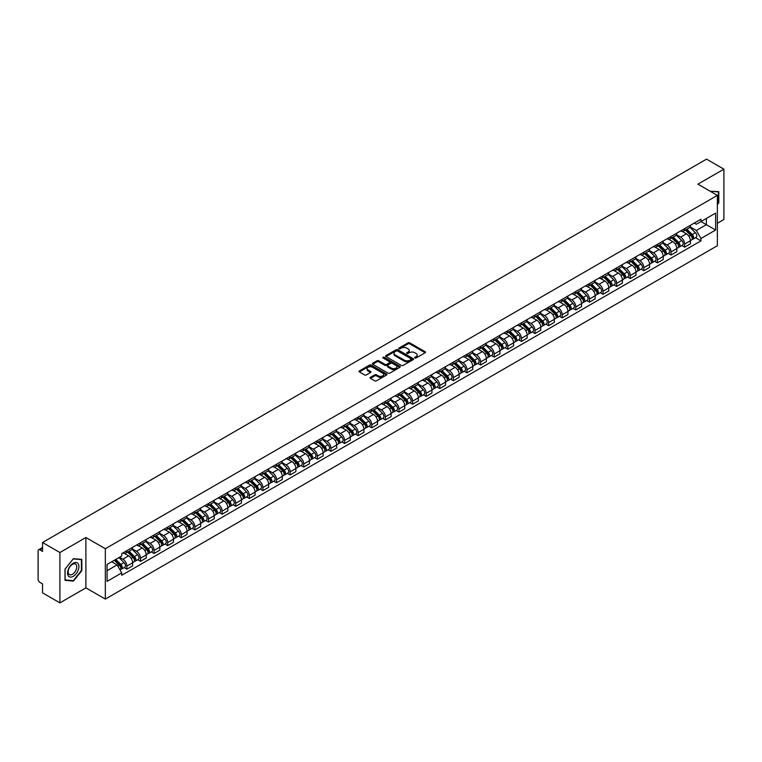 <?xml version="1.0" encoding="UTF-8"?>
<svg xmlns="http://www.w3.org/2000/svg" width="762" height="762" viewBox="0 0 762 762"><rect width="100%" height="100%" fill="white"/><g stroke="black" fill="none" stroke-linecap="round" stroke-linejoin="round"><path stroke-width="1.14" d="M414.861 357.978A0.848 0.486 0 0 0 416.062 357.978L425.158 352.73A1.21 0.695 0 0 0 425.51 352.235A1.21 0.695 0 0 0 425.158 351.739L409.746 342.843A1.21 0.695 0 0 0 408.032 342.843L398.936 348.091A0.848 0.486 0 0 0 400.136 348.786L401.317 348.11A3.877 2.238 0 0 1 406.794 348.11L408.08 348.853A3.877 2.238 0 0 1 409.213 350.434A3.877 2.238 0 0 1 408.08 352.015L406.898 352.692A0.848 0.486 0 0 0 408.099 353.387L409.28 352.701A3.877 2.238 0 0 1 414.757 352.701L416.042 353.444A3.877 2.238 0 0 1 417.176 355.025A3.877 2.238 0 0 1 416.042 356.606L414.861 357.292A0.848 0.486 0 0 0 414.861 357.978L414.861 357.292M370.456 377.342A1.21 0.695 0 0 0 370.103 377.838A1.21 0.695 0 0 0 370.456 378.333L374.78 380.829A1.21 0.695 0 0 0 376.495 380.829L386.591 374.99A1.21 0.695 0 0 0 386.944 374.494A1.21 0.695 0 0 0 386.591 374.009L371.18 365.112A1.21 0.695 0 0 0 369.475 365.112L359.369 370.942A1.21 0.695 0 0 0 359.016 371.437A1.21 0.695 0 0 0 359.369 371.932L364.588 374.942A1.21 0.695 0 0 0 366.303 374.942L370.627 372.447A1.21 0.695 0 0 0 370.98 371.951A1.21 0.695 0 0 0 370.627 371.456L368.036 369.961A3.239 1.867 0 0 1 367.094 368.646A3.239 1.867 0 0 1 369.084 366.913A3.239 1.867 0 0 1 372.618 367.322L382.762 373.18A3.239 1.867 0 0 1 383.705 374.494A3.239 1.867 0 0 1 381.714 376.228A3.239 1.867 0 0 1 378.181 375.818L376.495 374.847A1.21 0.695 0 0 0 374.78 374.847L370.456 377.342L370.456 378.333L374.78 375.847L374.78 374.847M105.337 548.735L85.887 537.505L59.903 552.517L42.548 542.496L706.545 159.134L723.9 169.154L697.916 184.156L717.356 195.386L105.337 548.735L105.337 599.084L717.356 245.735L717.356 195.386M401.403 365.455A1.21 0.695 0 0 0 403.117 365.455L413.214 359.626A1.21 0.695 0 0 0 413.566 359.131A1.21 0.695 0 0 0 413.214 358.635L397.802 349.739A1.21 0.695 0 0 0 396.097 349.739L385.991 355.568A1.21 0.695 0 0 0 385.639 356.064A1.21 0.695 0 0 0 385.991 356.559L401.403 365.455M383.381 358.159A0.848 0.486 0 0 1 384.238 358.283L399.888 367.313L389.801 373.142A1.21 0.695 0 0 1 388.087 373.142L372.685 364.246L372.685 363.255A1.21 0.695 0 0 0 372.323 363.75A1.21 0.695 0 0 0 372.685 364.246M372.685 363.255L377.009 360.759A1.21 0.695 0 0 1 378.714 360.759L384.962 364.369A1.21 0.695 0 0 0 386.677 364.369L389.544 362.712A1.21 0.695 0 0 0 389.896 362.217A1.21 0.695 0 0 0 389.544 361.721L383.038 357.969A0.848 0.486 0 0 1 384.238 357.273L399.907 366.322A1.21 0.695 0 0 1 400.26 366.817A1.21 0.695 0 0 1 399.907 367.313L399.907 366.322M59.903 552.517L59.903 602.866L42.548 592.846L42.548 583.93L39.843 582.368A2.467 1.429 -120 0 1 38.1 579.349L38.1 550.85A2.467 1.429 -120 0 1 38.614 549.726L42.548 547.449M717.356 223.285L723.9 219.504L723.9 169.154M59.903 602.866L85.887 587.854L105.337 599.084M42.548 542.496L42.548 551.402L39.843 549.84A2.467 1.429 -120 0 0 38.614 549.726M684.657 228.619A5.677 3.277 60 0 1 683.485 231.162L689.239 227.848A5.677 3.277 -120 0 0 690.41 225.295M676.485 234.725L680.647 237.125A5.677 3.277 60 0 1 684.657 244.078L690.41 240.754A5.677 3.277 -120 0 0 686.4 233.801L682.285 231.429M690.41 240.754L690.41 243.821L684.657 247.145L681.895 245.555M683.485 231.162A5.677 3.277 60 0 1 680.685 230.915M684.657 244.078L684.657 247.145M671.055 236.477A5.677 3.277 60 0 1 669.874 239.02L675.637 235.696A5.677 3.277 -120 0 0 676.808 233.153M668.293 253.413L671.055 255.003L676.808 251.679L676.808 248.612A5.677 3.277 -120 0 0 672.798 241.659L668.674 239.278M669.874 239.02A5.677 3.277 60 0 1 667.083 238.763M662.883 242.583L667.045 244.983A5.677 3.277 60 0 1 671.055 251.927L671.055 255.003M657.444 244.326A5.677 3.277 60 0 1 656.273 246.878L662.026 243.554A5.677 3.277 -120 0 0 663.207 241.002M654.691 261.261L657.444 262.861L663.207 259.537L663.207 256.461A5.677 3.277 -120 0 0 659.197 249.517L655.072 247.136M656.273 246.878A5.677 3.277 60 0 1 653.482 246.621M649.281 250.441L653.434 252.841A5.677 3.277 60 0 1 657.444 259.785L657.444 262.861M643.842 252.184A5.677 3.277 60 0 1 642.671 254.727L648.424 251.403A5.677 3.277 -120 0 0 649.595 248.86M641.08 269.119L643.842 270.71L649.595 267.386L649.595 264.319A5.677 3.277 -120 0 0 645.585 257.365L641.471 254.994M642.671 254.727A5.677 3.277 60 0 1 639.88 254.47M635.679 258.289L639.832 260.69A5.677 3.277 60 0 1 643.842 267.643L643.842 270.71M630.241 260.033A5.677 3.277 60 0 1 629.06 262.585L634.822 259.261A5.677 3.277 -120 0 0 635.994 256.718M627.478 276.968L630.241 278.568L635.994 275.244L635.994 272.167A5.677 3.277 -120 0 0 631.984 265.224L627.859 262.842M629.06 262.585A5.677 3.277 60 0 1 626.269 262.328M622.068 266.148L626.231 268.548A5.677 3.277 60 0 1 630.241 275.492L630.241 278.568M616.639 267.891A5.677 3.277 60 0 1 615.458 270.434L621.211 267.119A5.677 3.277 -120 0 0 622.392 264.566M613.877 284.826L616.639 286.417L622.392 283.093L622.392 280.025A5.677 3.277 -120 0 0 618.382 273.082L614.258 270.7M615.458 270.434A5.677 3.277 60 0 1 612.667 270.186M608.467 273.996L612.619 276.396A5.677 3.277 60 0 1 616.639 283.35L616.639 286.417M603.028 275.749A5.677 3.277 60 0 1 601.856 278.292L607.609 274.968A5.677 3.277 -120 0 0 608.79 272.425M600.275 292.684L603.028 294.275L608.79 290.951L608.79 287.884A5.677 3.277 -120 0 0 604.771 280.93L600.656 278.549M601.856 278.292A5.677 3.277 60 0 1 599.065 278.035M594.865 281.854L599.018 284.255A5.677 3.277 60 0 1 603.028 291.198L603.028 294.275M589.426 283.597A5.677 3.277 60 0 1 588.254 286.15L594.008 282.826A5.677 3.277 -120 0 0 595.179 280.273M586.664 300.533L589.426 302.133L595.179 298.809L595.179 295.732A5.677 3.277 -120 0 0 591.169 288.788L587.054 286.407M588.254 286.15A5.677 3.277 60 0 1 585.454 285.893M581.254 289.712L585.416 292.113A5.677 3.277 60 0 1 589.426 299.056L589.426 302.133M575.824 291.455A5.677 3.277 60 0 1 574.643 293.999L580.406 290.674A5.677 3.277 -120 0 0 581.577 288.131M573.062 308.391L575.824 309.982L581.577 306.657L581.577 303.59A5.677 3.277 -120 0 0 577.567 296.637L573.443 294.265M574.643 293.999A5.677 3.277 60 0 1 571.852 293.741M567.652 297.561L571.814 299.961A5.677 3.277 60 0 1 575.824 306.915L575.824 309.982M562.213 299.314A5.677 3.277 60 0 1 561.042 301.857L566.795 298.533A5.677 3.277 -120 0 0 567.976 295.989M559.46 316.249L562.213 317.84L567.976 314.515L567.976 311.439A5.677 3.277 -120 0 0 563.966 304.495L559.841 302.114M561.042 301.857A5.677 3.277 60 0 1 558.251 301.6M554.05 305.419L558.203 307.819A5.677 3.277 60 0 1 562.213 314.763L562.213 317.84M548.611 307.162A5.677 3.277 60 0 1 547.44 309.705L553.193 306.391A5.677 3.277 -120 0 0 554.365 303.838M545.849 324.098L548.611 325.688L554.365 322.374L554.365 319.297A5.677 3.277 -120 0 0 550.354 312.353L546.24 309.972M547.44 309.705A5.677 3.277 60 0 1 544.649 309.458M540.448 313.268L544.601 315.668A5.677 3.277 60 0 1 548.611 322.621L548.611 325.688M535.01 315.02A5.677 3.277 60 0 1 533.838 317.563L539.591 314.239A5.677 3.277 -120 0 0 540.763 311.696M532.247 331.956L535.01 333.546L540.763 330.222L540.763 327.155A5.677 3.277 -120 0 0 536.753 320.202L532.628 317.821M533.838 317.563A5.677 3.277 60 0 1 531.038 317.306M526.837 321.126L531 323.526A5.677 3.277 60 0 1 535.01 330.479L535.01 333.546M521.408 322.869A5.677 3.277 60 0 1 520.227 325.422L525.99 322.097A5.677 3.277 -120 0 0 527.161 319.545M518.646 339.804L521.408 341.405L527.161 338.08L527.161 335.004A5.677 3.277 -120 0 0 523.151 328.06L519.027 325.679M520.227 325.422A5.677 3.277 60 0 1 517.436 325.164M513.236 328.984L517.388 331.384A5.677 3.277 60 0 1 521.408 338.328L521.408 341.405M507.797 330.727A5.677 3.277 60 0 1 506.625 333.27L512.378 329.946A5.677 3.277 -120 0 0 513.559 327.403M505.044 347.663L507.797 349.253L513.559 345.929L513.559 342.862A5.677 3.277 -120 0 0 509.54 335.909L505.425 333.537M506.625 333.27A5.677 3.277 60 0 1 503.834 333.013M499.634 336.833L503.787 339.233A5.677 3.277 60 0 1 507.797 346.186L507.797 349.253M494.195 338.585A5.677 3.277 60 0 1 493.024 341.128L498.777 337.804A5.677 3.277 -120 0 0 499.948 335.261M491.433 355.521L494.195 357.111L499.948 353.787L499.948 350.72A5.677 3.277 -120 0 0 495.938 343.767L491.823 341.386M493.024 341.128A5.677 3.277 60 0 1 490.223 340.871M486.023 344.691L490.185 347.091A5.677 3.277 60 0 1 494.195 354.035L494.195 357.111M480.593 346.434A5.677 3.277 60 0 1 479.412 348.986L485.175 345.662A5.677 3.277 -120 0 0 486.347 343.11M477.831 363.369L480.593 364.96L486.347 361.645L486.347 358.569A5.677 3.277 -120 0 0 482.336 351.625L478.212 349.244M479.412 348.986A5.677 3.277 60 0 1 476.621 348.729M472.421 352.549L476.583 354.949A5.677 3.277 60 0 1 480.593 361.893L480.593 364.96M466.982 354.292A5.677 3.277 60 0 1 465.811 356.835L471.564 353.511A5.677 3.277 -120 0 0 472.745 350.968M464.229 371.227L466.982 372.818L472.745 369.494L472.745 366.427A5.677 3.277 -120 0 0 468.735 359.474L464.61 357.102M465.811 356.835A5.677 3.277 60 0 1 463.02 356.578M458.819 360.397L462.972 362.798A5.677 3.277 60 0 1 466.982 369.751L466.982 372.818M453.38 362.14A5.677 3.277 60 0 1 452.209 364.693L457.962 361.369A5.677 3.277 -120 0 0 459.134 358.826M450.618 379.076L453.38 380.676L459.134 377.352L459.134 374.275A5.677 3.277 -120 0 0 455.124 367.332L451.009 364.95M452.209 364.693A5.677 3.277 60 0 1 449.418 364.436M445.218 368.256L449.37 370.656A5.677 3.277 60 0 1 453.38 377.6L453.38 380.676M439.779 369.999A5.677 3.277 60 0 1 438.607 372.542L444.36 369.227A5.677 3.277 -120 0 0 445.532 366.674M437.017 386.934L439.779 388.525L445.532 385.201L445.532 382.133A5.677 3.277 -120 0 0 441.522 375.18L437.407 372.808M438.607 372.542A5.677 3.277 60 0 1 435.807 372.294M431.606 376.104L435.769 378.504A5.677 3.277 60 0 1 439.779 385.458L439.779 388.525M426.177 377.857A5.677 3.277 60 0 1 424.996 380.4L430.759 377.076A5.677 3.277 -120 0 0 431.93 374.533M423.415 394.792L426.177 396.383L431.93 393.059L431.93 389.992A5.677 3.277 -120 0 0 427.92 383.038L423.796 380.657M424.996 380.4A5.677 3.277 60 0 1 422.205 380.143M418.005 383.962L422.158 386.363A5.677 3.277 60 0 1 426.177 393.306L426.177 396.383M412.566 385.705A5.677 3.277 60 0 1 411.394 388.258L417.147 384.934A5.677 3.277 -120 0 0 418.328 382.381M409.813 402.641L412.566 404.231L418.328 400.917L418.328 397.84A5.677 3.277 -120 0 0 414.309 390.896L410.194 388.515M411.394 388.258A5.677 3.277 60 0 1 408.603 388.001M404.403 391.82L408.556 394.221A5.677 3.277 60 0 1 412.566 401.164L412.566 404.231M398.964 393.563A5.677 3.277 60 0 1 397.793 396.107L403.546 392.782A5.677 3.277 -120 0 0 404.717 390.239M396.202 410.499L398.964 412.09L404.717 408.765L404.717 405.698A5.677 3.277 -120 0 0 400.707 398.745L396.592 396.373M397.793 396.107A5.677 3.277 60 0 1 394.992 395.849M390.792 399.669L394.954 402.069A5.677 3.277 60 0 1 398.964 409.023L398.964 412.09M385.362 401.412A5.677 3.277 60 0 1 384.181 403.965L389.944 400.641A5.677 3.277 -120 0 0 391.116 398.097M382.6 418.348L385.362 419.948L391.116 416.623L391.116 413.547A5.677 3.277 -120 0 0 387.106 406.603L382.981 404.222M384.181 403.965A5.677 3.277 60 0 1 381.391 403.708M377.19 407.527L381.352 409.927A5.677 3.277 60 0 1 385.362 416.871L385.362 419.948M371.751 409.27A5.677 3.277 60 0 1 370.58 411.813L376.333 408.499A5.677 3.277 -120 0 0 377.514 405.946M368.998 426.206L371.761 427.796L377.514 424.472L377.514 421.405A5.677 3.277 -120 0 0 373.504 414.461L369.38 412.08M370.58 411.813A5.677 3.277 60 0 1 367.789 411.566M363.588 415.376L367.741 417.776A5.677 3.277 60 0 1 371.761 424.729L371.761 427.796M358.15 417.128A5.677 3.277 60 0 1 356.978 419.672L362.731 416.347A5.677 3.277 -120 0 0 363.903 413.804M355.387 434.064L358.15 435.654L363.903 432.33L363.903 429.263A5.677 3.277 -120 0 0 359.893 422.31L355.778 419.929M356.978 419.672A5.677 3.277 60 0 1 354.187 419.414M349.987 423.234L354.139 425.634A5.677 3.277 60 0 1 358.15 432.578L358.15 435.654M344.548 424.977A5.677 3.277 60 0 1 343.376 427.53L349.129 424.205A5.677 3.277 -120 0 0 350.301 421.653M341.786 441.912L344.548 443.513L350.301 440.188L350.301 437.112A5.677 3.277 -120 0 0 346.291 430.168L342.176 427.787M343.376 427.53A5.677 3.277 60 0 1 340.576 427.272M336.375 431.092L340.538 433.492A5.677 3.277 60 0 1 344.548 440.436L344.548 443.513M330.946 432.835A5.677 3.277 60 0 1 329.765 435.378L335.528 432.054A5.677 3.277 -120 0 0 336.699 429.511M328.184 449.77L330.946 451.361L336.699 448.037L336.699 444.97A5.677 3.277 -120 0 0 332.689 438.017L328.565 435.645M329.765 435.378A5.677 3.277 60 0 1 326.974 435.121M322.774 438.941L326.927 441.341A5.677 3.277 60 0 1 330.946 448.294L330.946 451.361M317.335 440.693A5.677 3.277 60 0 1 316.163 443.236L321.916 439.912A5.677 3.277 -120 0 0 323.098 437.369M314.582 457.619L317.335 459.219L323.098 455.895L323.098 452.818A5.677 3.277 -120 0 0 319.078 445.875L314.963 443.494M316.163 443.236A5.677 3.277 60 0 1 313.373 442.979M309.172 446.799L313.325 449.199A5.677 3.277 60 0 1 317.335 456.143L317.335 459.219M303.733 448.542A5.677 3.277 60 0 1 302.562 451.085L308.315 447.77A5.677 3.277 -120 0 0 309.486 445.218M300.971 465.477L303.733 467.068L309.486 463.744L309.486 460.677A5.677 3.277 -120 0 0 305.476 453.733L301.361 451.352M302.562 451.085A5.677 3.277 60 0 1 299.771 450.837M295.57 454.647L299.723 457.048A5.677 3.277 60 0 1 303.733 464.001L303.733 467.068M290.132 456.4A5.677 3.277 60 0 1 288.95 458.943L294.713 455.619A5.677 3.277 -120 0 0 295.885 453.076M287.369 473.335L290.132 474.926L295.885 471.602L295.885 468.535A5.677 3.277 -120 0 0 291.875 461.582L287.75 459.2M288.95 458.943A5.677 3.277 60 0 1 286.16 458.686M281.959 462.505L286.121 464.906A5.677 3.277 60 0 1 290.132 471.859L290.132 474.926M276.53 464.248A5.677 3.277 60 0 1 275.349 466.801L281.102 463.477A5.677 3.277 -120 0 0 282.283 460.924M273.768 481.184L276.53 482.784L282.283 479.46L282.283 476.383A5.677 3.277 -120 0 0 278.273 469.44L274.149 467.058M275.349 466.801A5.677 3.277 60 0 1 272.558 466.544M268.357 470.364L272.51 472.764A5.677 3.277 60 0 1 276.53 479.708L276.53 482.784M262.919 472.107A5.677 3.277 60 0 1 261.747 474.65L267.5 471.326A5.677 3.277 -120 0 0 268.681 468.782M260.166 489.042L262.919 490.633L268.681 487.309L268.681 484.241A5.677 3.277 -120 0 0 264.662 477.288L260.547 474.917M261.747 474.65A5.677 3.277 60 0 1 258.956 474.393M254.756 478.212L258.909 480.612A5.677 3.277 60 0 1 262.919 487.566L262.919 490.633M249.317 479.965A5.677 3.277 60 0 1 248.145 482.508L253.898 479.184A5.677 3.277 -120 0 0 255.07 476.641M246.555 496.9L249.317 498.491L255.07 495.167L255.07 492.09A5.677 3.277 -120 0 0 251.06 485.146L246.945 482.765M248.145 482.508A5.677 3.277 60 0 1 245.345 482.251M241.144 486.07L245.307 488.471A5.677 3.277 60 0 1 249.317 495.414L249.317 498.491M235.715 487.813A5.677 3.277 60 0 1 234.534 490.366L240.297 487.042A5.677 3.277 -120 0 0 241.468 484.489M232.953 504.749L235.715 506.339L241.468 503.025L241.468 499.948A5.677 3.277 -120 0 0 237.458 493.004L233.334 490.623M234.534 490.366A5.677 3.277 60 0 1 231.743 490.109M227.543 493.928L231.705 496.329A5.677 3.277 60 0 1 235.715 503.272L235.715 506.339M222.104 495.671A5.677 3.277 60 0 1 220.932 498.215L226.685 494.89A5.677 3.277 -120 0 0 227.867 492.347M219.351 512.607L222.104 514.198L227.867 510.873L227.867 507.806A5.677 3.277 -120 0 0 223.857 500.853L219.732 498.481M220.932 498.215A5.677 3.277 60 0 1 218.142 497.957M213.941 501.777L218.094 504.177A5.677 3.277 60 0 1 222.104 511.131L222.104 514.198M208.502 503.52A5.677 3.277 60 0 1 207.331 506.073L213.084 502.749A5.677 3.277 -120 0 0 214.255 500.205M205.74 520.456L208.502 522.056L214.255 518.731L214.255 515.655A5.677 3.277 -120 0 0 210.245 508.711L206.131 506.33M207.331 506.073A5.677 3.277 60 0 1 204.54 505.816M200.339 509.635L204.492 512.035A5.677 3.277 60 0 1 208.502 518.979L208.502 522.056M194.901 511.378A5.677 3.277 60 0 1 193.719 513.921L199.482 510.597A5.677 3.277 -120 0 0 200.654 508.054M192.138 528.314L194.901 529.904L200.654 526.58L200.654 523.513A5.677 3.277 -120 0 0 196.644 516.56L192.519 514.188M193.719 513.921A5.677 3.277 60 0 1 190.929 513.664M186.728 517.484L190.891 519.884A5.677 3.277 60 0 1 194.901 526.837L194.901 529.904M181.299 519.236A5.677 3.277 60 0 1 180.118 521.779L185.871 518.455A5.677 3.277 -120 0 0 187.052 515.912M178.537 536.172L181.299 537.762L187.052 534.438L187.052 531.371A5.677 3.277 -120 0 0 183.042 524.418L178.918 522.037M180.118 521.779A5.677 3.277 60 0 1 177.327 521.522M173.126 525.342L177.279 527.742A5.677 3.277 60 0 1 181.299 534.686L181.299 537.762M167.688 527.085A5.677 3.277 60 0 1 166.516 529.638L172.269 526.313A5.677 3.277 -120 0 0 173.45 523.761M164.935 544.02L167.688 545.611L173.45 542.296L173.45 539.22A5.677 3.277 -120 0 0 169.431 532.276L165.316 529.895M166.516 529.638A5.677 3.277 60 0 1 163.725 529.38M159.525 533.2L163.678 535.6A5.677 3.277 60 0 1 167.688 542.544L167.688 545.611M154.086 534.943A5.677 3.277 60 0 1 152.914 537.486L158.667 534.162A5.677 3.277 -120 0 0 159.839 531.619M151.324 551.879L154.086 553.469L159.839 550.145L159.839 547.078A5.677 3.277 -120 0 0 155.829 540.125L151.714 537.753M152.914 537.486A5.677 3.277 60 0 1 150.114 537.229M145.913 541.049L150.076 543.449A5.677 3.277 60 0 1 154.086 550.402L154.086 553.469M140.484 542.792A5.677 3.277 60 0 1 139.303 545.344L145.066 542.02A5.677 3.277 -120 0 0 146.237 539.477M137.722 559.727L140.484 561.327L146.237 558.003L146.237 554.927A5.677 3.277 -120 0 0 142.227 547.983L138.103 545.602M139.303 545.344A5.677 3.277 60 0 1 136.512 545.087M132.312 548.907L136.474 551.307A5.677 3.277 60 0 1 140.484 558.251L140.484 561.327M126.873 550.65A5.677 3.277 60 0 1 125.701 553.193L131.455 549.878A5.677 3.277 -120 0 0 132.636 547.326M124.12 567.585L126.873 569.176L132.636 565.852L132.636 562.785A5.677 3.277 -120 0 0 128.626 555.841L124.501 553.46M125.701 553.193A5.677 3.277 60 0 1 122.911 552.945M119.548 557.251L122.863 559.156A5.677 3.277 60 0 1 126.873 566.109L126.873 569.176M694.296 223.056L696.344 224.238L715.613 213.112L706.374 218.446L706.374 224.695L696.344 230.486L690.096 226.876M107.08 570.69L117.11 564.899L121.73 572.9L107.08 581.368L107.08 564.442L121.73 555.984L121.73 553.622L700.964 219.208L700.964 221.571L715.613 230.029L700.964 238.487L696.344 230.486M715.613 213.112L715.613 230.029M121.73 572.9L121.73 575.272L700.964 240.859L700.964 238.487M717.356 204.673L718.795 202.892L718.795 191.672L710.136 191.224L718.366 191.891L718.366 202.768L717.356 204.006M85.887 537.505L85.887 587.854M65.008 580.349L73.419 581.101L81.839 570.633L81.839 559.413L73.419 558.66L65.008 569.128L65.008 580.349M117.11 564.899L111.7 561.775M695.506 237.696L700.964 240.859M72.533 580.587L73.419 581.101M415.204 358.102L416.042 357.616A3.877 2.238 0 0 0 417.176 356.035L417.176 355.025M409.213 350.434L409.213 351.434A3.877 2.238 0 0 1 408.08 353.016L407.241 353.501M425.139 352.739L409.746 343.853A1.21 0.695 0 0 0 408.032 343.853L399.278 348.91M413.214 358.635L413.214 359.626L397.802 350.749A1.21 0.695 0 0 0 396.097 350.749L386.01 356.568L385.991 355.568M411.07 359.474A0.848 0.486 0 0 0 411.07 358.778L397.545 350.977A0.848 0.486 0 0 0 396.354 350.977L395.107 351.692A3.877 2.238 0 0 0 393.973 353.273A3.877 2.238 0 0 0 395.107 354.854L404.355 360.188A3.877 2.238 0 0 0 409.832 360.188L411.07 359.474L411.07 360.483A0.848 0.486 0 0 0 411.07 359.788M393.973 353.273L393.973 354.282A3.877 2.238 0 0 0 395.107 355.864L395.107 354.854M411.07 360.483L409.832 361.198A3.877 2.238 0 0 1 404.355 361.198L395.107 355.864M372.694 364.255L377.009 361.769L377.009 360.759M389.896 362.217L389.896 363.226A1.21 0.695 0 0 1 389.544 363.722L386.677 365.379A1.21 0.695 0 0 1 384.962 365.379L378.714 361.769A1.21 0.695 0 0 0 377.009 361.769M391.449 368.113A3.239 1.867 0 0 0 394.983 368.513A3.239 1.867 0 0 0 396.973 366.789A3.239 1.867 0 0 0 396.03 365.465L392.459 363.407A1.21 0.695 0 0 0 390.744 363.407L387.877 365.055A1.21 0.695 0 0 0 387.525 365.55A1.21 0.695 0 0 0 387.877 366.046L391.449 368.113L391.449 369.122A3.239 1.867 0 0 0 394.983 369.522A3.239 1.867 0 0 0 396.973 367.798L396.973 366.789M387.525 365.55L387.525 366.56A1.21 0.695 0 0 0 387.877 367.055L387.877 366.046M391.449 369.122L387.877 367.055M383.705 374.494L383.705 375.504A3.239 1.867 0 0 1 381.714 377.228A3.239 1.867 0 0 1 378.181 376.828L376.495 375.847A1.21 0.695 0 0 0 374.78 375.847M367.094 368.646L367.094 369.646A3.239 1.867 0 0 0 368.036 370.97L368.036 369.961M370.608 372.456L368.036 370.97M386.591 374.009L386.591 374.99L371.18 366.112A1.21 0.695 0 0 0 369.475 366.112L359.388 371.942L359.369 370.942M685.39 230.067L690.743 235.353A3.086 1.781 60 0 1 691.563 239.973L690.41 240.64M686.457 231.124L688.734 232.429M685.981 229.724L691.848 235.515A1.476 0.857 60 0 1 692.239 237.734A1.476 0.857 60 0 1 692.106 237.782M686.867 229.21L692.229 234.496A3.086 1.781 60 0 1 693.049 239.116A3.086 1.781 60 0 1 692.115 239.22M689.867 227.257L695.373 232.686A3.086 1.781 60 0 1 696.182 237.306L693.049 239.116M671.789 237.915L677.142 243.211A3.086 1.781 60 0 1 677.961 247.831L676.808 248.498M672.856 238.973L675.122 240.287M672.379 237.573L678.247 243.364A1.476 0.857 60 0 1 678.637 245.583A1.476 0.857 60 0 1 678.504 245.64M673.265 237.068L678.628 242.354A3.086 1.781 60 0 1 679.437 246.974A3.086 1.781 60 0 1 678.504 247.069M676.265 235.115L681.761 240.535A3.086 1.781 60 0 1 682.581 245.164L679.437 246.974M658.178 245.774L663.54 251.06A3.086 1.781 60 0 1 664.35 255.68L663.207 256.346M659.244 246.831L661.521 248.136M658.778 245.431L664.645 251.222A1.476 0.857 60 0 1 665.036 253.441A1.476 0.857 60 0 1 664.902 253.489M659.663 244.916L665.026 250.203A3.086 1.781 60 0 1 665.836 254.832A3.086 1.781 60 0 1 664.902 254.927M662.664 242.964L668.16 248.393A3.086 1.781 60 0 1 668.979 253.013L665.836 254.832M717.823 191.576L718.366 191.891M78.153 563.68A8.02 4.629 120 0 0 70.409 565.747A8.02 4.629 120 0 0 68.332 575.891A8.02 4.629 120 0 0 76.076 573.815A8.02 4.629 120 0 0 78.153 563.68M76.162 564.699A6.067 3.505 120 0 0 75.486 564.071A6.067 3.505 120 0 0 69.837 566.899A6.067 3.505 120 0 0 68.732 573.948A6.067 3.505 120 0 0 69.418 574.577A6.067 3.505 120 0 0 75.067 571.748A6.067 3.505 120 0 0 76.162 564.699M73.247 580.654L65.094 579.93L65.094 569.052L73.247 558.908L81.401 559.641L81.401 570.509L73.247 580.654M80.858 559.327L81.401 559.641M644.576 253.632L649.938 258.918A3.086 1.781 60 0 1 650.748 263.538L649.595 264.204M645.643 254.679L647.919 255.994M645.166 253.289L651.043 259.07A1.476 0.857 60 0 1 651.434 261.29A1.476 0.857 60 0 1 651.291 261.347M646.062 252.774L651.415 258.061A3.086 1.781 60 0 1 652.234 262.68A3.086 1.781 60 0 1 651.3 262.785M649.053 250.822L654.558 256.251A3.086 1.781 60 0 1 655.368 260.871L652.234 262.68M630.974 261.48L636.327 266.767A3.086 1.781 60 0 1 637.146 271.396L635.994 272.053M632.041 262.538L634.308 263.852M631.565 261.137L637.432 266.929A1.476 0.857 60 0 1 637.823 269.148A1.476 0.857 60 0 1 637.689 269.205M632.45 260.623L637.813 265.909A3.086 1.781 60 0 1 638.623 270.539A3.086 1.781 60 0 1 637.699 270.634M635.451 258.68L640.956 264.1A3.086 1.781 60 0 1 641.766 268.719L638.623 270.539M617.363 269.338L622.725 274.625A3.086 1.781 60 0 1 623.535 279.244L622.392 279.911M618.439 270.396L620.706 271.701M617.963 268.996L623.83 274.787A1.476 0.857 60 0 1 624.221 277.006A1.476 0.857 60 0 1 624.088 277.054M618.849 268.481L624.211 273.768A3.086 1.781 60 0 1 625.021 278.387A3.086 1.781 60 0 1 624.088 278.492M621.849 266.529L627.345 271.958A3.086 1.781 60 0 1 628.164 276.577L625.021 278.387M603.761 277.187L609.124 282.483A3.086 1.781 60 0 1 609.933 287.103L608.781 287.769M604.828 278.244L607.104 279.559M604.361 276.844L610.229 282.635A1.476 0.857 60 0 1 610.619 284.855A1.476 0.857 60 0 1 610.486 284.912M605.247 276.339L610.6 281.626A3.086 1.781 60 0 1 611.419 286.245A3.086 1.781 60 0 1 610.486 286.341M608.247 274.387L613.743 279.806A3.086 1.781 60 0 1 614.553 284.436L611.419 286.245M590.159 285.045L595.522 290.332A3.086 1.781 60 0 1 596.332 294.951L595.179 295.618M591.226 286.102L593.503 287.407M590.75 284.702L596.617 290.493A1.476 0.857 60 0 1 597.008 292.713A1.476 0.857 60 0 1 596.875 292.76M591.645 284.188L596.998 289.474A3.086 1.781 60 0 1 597.818 294.103A3.086 1.781 60 0 1 596.884 294.199M594.636 282.235L600.142 287.665A3.086 1.781 60 0 1 600.951 292.284L597.818 294.103M576.558 292.903L581.911 298.19A3.086 1.781 60 0 1 582.73 302.809L581.577 303.476M577.625 293.951L579.892 295.265M577.148 292.56L583.016 298.352A1.476 0.857 60 0 1 583.406 300.561A1.476 0.857 60 0 1 583.273 300.619M578.034 292.046L583.397 297.332A3.086 1.781 60 0 1 584.206 301.952A3.086 1.781 60 0 1 583.282 302.057M581.035 290.093L586.53 295.523A3.086 1.781 60 0 1 587.35 300.142L584.206 301.952M562.947 300.752L568.309 306.038A3.086 1.781 60 0 1 569.119 310.667L567.976 311.325M564.023 301.809L566.29 303.124M563.547 300.409L569.414 306.2A1.476 0.857 60 0 1 569.805 308.42A1.476 0.857 60 0 1 569.671 308.477M564.432 299.895L569.795 305.191A3.086 1.781 60 0 1 570.605 309.81A3.086 1.781 60 0 1 569.671 309.905M567.433 297.952L572.929 303.371A3.086 1.781 60 0 1 573.748 308L570.605 309.81M549.345 308.61L554.707 313.896A3.086 1.781 60 0 1 555.517 318.516L554.365 319.183M550.412 309.667L552.688 310.972M549.935 308.267L555.812 314.058A1.476 0.857 60 0 1 556.203 316.278A1.476 0.857 60 0 1 556.06 316.325M550.831 307.753L556.184 313.039A3.086 1.781 60 0 1 557.003 317.659A3.086 1.781 60 0 1 556.069 317.764M553.831 305.8L559.327 311.229A3.086 1.781 60 0 1 560.137 315.849L557.003 317.659M535.743 316.468L541.096 321.755A3.086 1.781 60 0 1 541.915 326.374L540.763 327.041M536.81 317.516L539.077 318.83M536.334 316.116L542.201 321.907A1.476 0.857 60 0 1 542.592 324.126A1.476 0.857 60 0 1 542.458 324.183M537.22 315.611L542.582 320.897A3.086 1.781 60 0 1 543.392 325.517A3.086 1.781 60 0 1 542.468 325.612M540.22 313.658L545.725 319.078A3.086 1.781 60 0 1 546.535 323.707L543.392 325.517M522.132 324.317L527.495 329.603A3.086 1.781 60 0 1 528.314 334.232L527.161 334.889M523.208 325.374L525.475 326.688M522.732 323.974L528.599 329.765A1.476 0.857 60 0 1 528.99 331.984A1.476 0.857 60 0 1 528.857 332.042M523.618 323.459L528.98 328.746A3.086 1.781 60 0 1 529.79 333.375A3.086 1.781 60 0 1 528.857 333.47M526.618 321.507L532.114 326.936A3.086 1.781 60 0 1 532.933 331.556L529.79 333.375M508.53 332.175L513.893 337.461A3.086 1.781 60 0 1 514.702 342.081L513.55 342.748M509.597 333.223L511.873 334.537M509.13 331.832L514.998 337.623A1.476 0.857 60 0 1 515.388 339.842A1.476 0.857 60 0 1 515.255 339.89M510.016 331.318L515.369 336.604A3.086 1.781 60 0 1 516.188 341.224A3.086 1.781 60 0 1 515.255 341.328M513.017 329.365L518.512 334.794A3.086 1.781 60 0 1 519.322 339.414L516.188 341.224M494.929 340.023L500.291 345.31A3.086 1.781 60 0 1 501.101 349.939L499.948 350.596M495.995 341.081L498.272 342.395M495.519 339.681L501.386 345.472A1.476 0.857 60 0 1 501.777 347.691A1.476 0.857 60 0 1 501.644 347.748M496.414 339.166L501.767 344.462A3.086 1.781 60 0 1 502.587 349.082A3.086 1.781 60 0 1 501.653 349.177M499.405 337.223L504.911 342.643A3.086 1.781 60 0 1 505.72 347.272L502.587 349.082M481.327 347.882L486.68 353.168A3.086 1.781 60 0 1 487.499 357.788L486.347 358.454M482.394 348.939L484.661 350.244M481.917 347.539L487.785 353.33A1.476 0.857 60 0 1 488.175 355.549A1.476 0.857 60 0 1 488.042 355.597M482.803 347.024L488.166 352.311A3.086 1.781 60 0 1 488.975 356.93A3.086 1.781 60 0 1 488.051 357.035M485.804 345.072L491.309 350.501A3.086 1.781 60 0 1 492.119 355.121L488.975 356.93M467.716 355.74L473.078 361.026A3.086 1.781 60 0 1 473.888 365.646L472.745 366.312M468.792 356.787L471.059 358.102M468.316 355.397L474.183 361.178A1.476 0.857 60 0 1 474.574 363.398A1.476 0.857 60 0 1 474.44 363.455M469.202 354.882L474.564 360.169A3.086 1.781 60 0 1 475.374 364.788A3.086 1.781 60 0 1 474.44 364.893M472.202 352.93L477.698 358.359A3.086 1.781 60 0 1 478.517 362.979L475.374 364.788M454.114 363.588L459.476 368.875A3.086 1.781 60 0 1 460.286 373.504L459.134 374.161M455.181 364.646L457.457 365.96M454.704 363.245L460.581 369.037A1.476 0.857 60 0 1 460.972 371.256A1.476 0.857 60 0 1 460.829 371.313M455.6 362.731L460.953 368.017A3.086 1.781 60 0 1 461.772 372.647A3.086 1.781 60 0 1 460.839 372.742M458.6 360.778L464.096 366.208A3.086 1.781 60 0 1 464.906 370.827L461.772 372.647M440.512 371.446L445.865 376.733A3.086 1.781 60 0 1 446.684 381.352L445.532 382.019M441.579 372.494L443.855 373.809M441.103 371.104L446.97 376.895A1.476 0.857 60 0 1 447.361 379.114A1.476 0.857 60 0 1 447.227 379.162M441.989 370.589L447.351 375.876A3.086 1.781 60 0 1 448.161 380.495A3.086 1.781 60 0 1 447.237 380.6M444.989 368.637L450.494 374.066A3.086 1.781 60 0 1 451.304 378.685L448.161 380.495M426.901 379.295L432.264 384.581A3.086 1.781 60 0 1 433.083 389.211L431.93 389.877M427.977 380.352L430.244 381.667M427.501 378.952L433.368 384.743A1.476 0.857 60 0 1 433.759 386.963A1.476 0.857 60 0 1 433.626 387.02M428.387 378.447L433.749 383.734A3.086 1.781 60 0 1 434.559 388.353A3.086 1.781 60 0 1 433.626 388.449M431.387 376.495L436.883 381.914A3.086 1.781 60 0 1 437.702 386.544L434.559 388.353M413.299 387.153L418.662 392.44A3.086 1.781 60 0 1 419.471 397.059L418.319 397.726M414.366 388.21L416.643 389.515M413.899 386.81L419.767 392.601A1.476 0.857 60 0 1 420.157 394.821A1.476 0.857 60 0 1 420.024 394.868M414.785 386.296L420.148 391.582A3.086 1.781 60 0 1 420.957 396.211A3.086 1.781 60 0 1 420.024 396.307M417.786 384.343L423.281 389.773A3.086 1.781 60 0 1 424.101 394.392L420.957 396.211M399.698 395.011L405.06 400.298A3.086 1.781 60 0 1 405.87 404.917L404.717 405.584M400.764 396.059L403.041 397.373M400.288 394.668L406.156 400.45A1.476 0.857 60 0 1 406.546 402.669A1.476 0.857 60 0 1 406.413 402.727M401.183 394.154L406.537 399.44A3.086 1.781 60 0 1 407.356 404.06A3.086 1.781 60 0 1 406.422 404.165M404.174 392.201L409.68 397.631A3.086 1.781 60 0 1 410.489 402.25L407.356 404.06M386.096 402.86L391.449 408.146A3.086 1.781 60 0 1 392.268 412.775L391.116 413.433M387.163 403.917L389.43 405.232M386.686 402.517L392.554 408.308A1.476 0.857 60 0 1 392.944 410.528A1.476 0.857 60 0 1 392.811 410.585M387.572 402.003L392.935 407.289A3.086 1.781 60 0 1 393.744 411.918A3.086 1.781 60 0 1 392.821 412.013M390.573 400.06L396.078 405.479A3.086 1.781 60 0 1 396.888 410.099L393.744 411.918M372.485 410.718L377.847 416.004A3.086 1.781 60 0 1 378.657 420.624L377.514 421.291M373.561 411.775L375.828 413.08M373.085 410.375L378.952 416.166A1.476 0.857 60 0 1 379.343 418.386A1.476 0.857 60 0 1 379.209 418.433M373.971 409.861L379.333 415.147A3.086 1.781 60 0 1 380.143 419.767A3.086 1.781 60 0 1 379.209 419.872M376.971 407.908L382.467 413.337A3.086 1.781 60 0 1 383.286 417.957L380.143 419.767M358.883 418.567L364.246 423.863A3.086 1.781 60 0 1 365.055 428.482L363.903 429.149M359.95 419.624L362.226 420.938M359.474 418.224L365.35 424.015A1.476 0.857 60 0 1 365.741 426.234A1.476 0.857 60 0 1 365.598 426.291M360.369 417.719L365.722 423.005A3.086 1.781 60 0 1 366.541 427.625A3.086 1.781 60 0 1 365.608 427.72M363.369 415.766L368.865 421.186A3.086 1.781 60 0 1 369.675 425.815L366.541 427.625M345.281 426.425L350.634 431.711A3.086 1.781 60 0 1 351.453 436.331L350.301 436.997M346.348 427.482L348.625 428.787M345.872 426.082L351.739 431.873A1.476 0.857 60 0 1 352.13 434.092A1.476 0.857 60 0 1 351.996 434.14M346.758 425.567L352.12 430.854A3.086 1.781 60 0 1 352.939 435.483A3.086 1.781 60 0 1 352.006 435.578M349.758 423.615L355.263 429.044A3.086 1.781 60 0 1 356.073 433.664L352.939 435.483M331.68 434.283L337.033 439.569A3.086 1.781 60 0 1 337.852 444.189L336.699 444.856M332.746 435.331L335.013 436.645M332.27 433.94L338.137 439.722A1.476 0.857 60 0 1 338.528 441.941A1.476 0.857 60 0 1 338.395 441.998M333.156 433.426L338.518 438.712A3.086 1.781 60 0 1 339.328 443.332A3.086 1.781 60 0 1 338.395 443.436M336.156 431.473L341.652 436.902A3.086 1.781 60 0 1 342.471 441.522L339.328 443.332M318.068 442.131L323.431 447.418A3.086 1.781 60 0 1 324.241 452.047L323.098 452.704M319.135 443.189L321.412 444.503M318.668 441.789L324.536 447.58A1.476 0.857 60 0 1 324.926 449.799A1.476 0.857 60 0 1 324.793 449.856M319.554 441.274L324.917 446.57A3.086 1.781 60 0 1 325.726 451.19A3.086 1.781 60 0 1 324.793 451.285M322.555 439.331L328.051 444.751A3.086 1.781 60 0 1 328.87 449.38L325.726 451.19M304.467 449.99L309.829 455.276A3.086 1.781 60 0 1 310.639 459.896L309.486 460.562M305.533 451.047L307.81 452.352M305.057 449.647L310.934 455.438A1.476 0.857 60 0 1 311.325 457.657A1.476 0.857 60 0 1 311.182 457.705M305.953 449.132L311.306 454.419A3.086 1.781 60 0 1 312.125 459.038A3.086 1.781 60 0 1 311.191 459.143M308.943 447.18L314.449 452.609A3.086 1.781 60 0 1 315.258 457.229L312.125 459.038M290.865 457.838L296.218 463.134A3.086 1.781 60 0 1 297.037 467.754L295.885 468.42M291.932 458.895L294.199 460.21M291.455 457.495L297.323 463.286A1.476 0.857 60 0 1 297.713 465.506A1.476 0.857 60 0 1 297.58 465.563M292.341 456.99L297.704 462.277A3.086 1.781 60 0 1 298.513 466.896A3.086 1.781 60 0 1 297.59 466.992M295.342 455.038L300.847 460.458A3.086 1.781 60 0 1 301.657 465.087L298.513 466.896M277.254 465.696L282.616 470.983A3.086 1.781 60 0 1 283.426 475.612L282.283 476.269M278.33 466.754L280.597 468.068M277.854 465.353L283.721 471.145A1.476 0.857 60 0 1 284.112 473.364A1.476 0.857 60 0 1 283.978 473.421M278.74 464.839L284.102 470.125A3.086 1.781 60 0 1 284.912 474.755A3.086 1.781 60 0 1 283.978 474.85M281.74 462.886L287.236 468.316A3.086 1.781 60 0 1 288.055 472.935L284.912 474.755M263.652 473.554L269.015 478.841A3.086 1.781 60 0 1 269.824 483.46L268.672 484.127M264.719 474.602L266.995 475.917M264.252 473.212L270.119 479.003A1.476 0.857 60 0 1 270.51 481.213A1.476 0.857 60 0 1 270.367 481.27M265.138 472.697L270.491 477.984A3.086 1.781 60 0 1 271.31 482.603A3.086 1.781 60 0 1 270.377 482.708M268.138 470.745L273.634 476.174A3.086 1.781 60 0 1 274.444 480.793L271.31 482.603M250.05 481.403L255.413 486.689A3.086 1.781 60 0 1 256.223 491.319L255.07 491.976M251.117 482.46L253.394 483.775M250.641 481.06L256.508 486.851A1.476 0.857 60 0 1 256.899 489.071A1.476 0.857 60 0 1 256.765 489.128M251.527 480.546L256.889 485.842A3.086 1.781 60 0 1 257.708 490.461A3.086 1.781 60 0 1 256.775 490.557M254.527 478.603L260.033 484.022A3.086 1.781 60 0 1 260.842 488.652L257.708 490.461M236.449 489.261L241.802 494.548A3.086 1.781 60 0 1 242.621 499.167L241.468 499.834M237.515 490.318L239.782 491.623M237.039 488.918L242.907 494.709A1.476 0.857 60 0 1 243.297 496.929A1.476 0.857 60 0 1 243.164 496.976M237.925 488.404L243.288 493.69A3.086 1.781 60 0 1 244.097 498.31A3.086 1.781 60 0 1 243.173 498.415M240.925 486.451L246.421 491.881A3.086 1.781 60 0 1 247.24 496.5L244.097 498.31M222.837 497.119L228.2 502.406A3.086 1.781 60 0 1 229.01 507.025L227.867 507.692M223.904 498.167L226.181 499.481M223.437 496.776L229.305 502.558A1.476 0.857 60 0 1 229.695 504.777A1.476 0.857 60 0 1 229.562 504.835M224.323 496.262L229.686 501.548A3.086 1.781 60 0 1 230.495 506.168A3.086 1.781 60 0 1 229.562 506.263M227.324 494.309L232.82 499.729A3.086 1.781 60 0 1 233.639 504.358L230.495 506.168M209.236 504.968L214.598 510.254A3.086 1.781 60 0 1 215.408 514.883L214.255 515.541M210.302 506.025L212.579 507.34M209.826 504.625L215.703 510.416A1.476 0.857 60 0 1 216.094 512.636A1.476 0.857 60 0 1 215.951 512.693M210.722 504.111L216.075 509.397A3.086 1.781 60 0 1 216.894 514.026A3.086 1.781 60 0 1 215.96 514.121M213.722 502.158L219.218 507.587A3.086 1.781 60 0 1 220.028 512.207L216.894 514.026M195.634 512.826L200.987 518.112A3.086 1.781 60 0 1 201.806 522.732L200.654 523.399M196.701 513.874L198.968 515.188M196.225 512.483L202.092 518.274A1.476 0.857 60 0 1 202.482 520.494A1.476 0.857 60 0 1 202.349 520.541M197.11 511.969L202.473 517.255A3.086 1.781 60 0 1 203.283 521.875A3.086 1.781 60 0 1 202.359 521.98M200.111 510.016L205.616 515.445A3.086 1.781 60 0 1 206.426 520.065L203.283 521.875M182.023 520.675L187.385 525.961A3.086 1.781 60 0 1 188.195 530.59L187.052 531.257M183.099 521.732L185.366 523.046M182.623 520.332L188.49 526.123A1.476 0.857 60 0 1 188.881 528.342A1.476 0.857 60 0 1 188.747 528.399M183.509 519.827L188.871 525.113A3.086 1.781 60 0 1 189.681 529.733A3.086 1.781 60 0 1 188.747 529.828M186.509 517.874L192.005 523.294A3.086 1.781 60 0 1 192.824 527.923L189.681 529.733M168.421 528.533L173.784 533.819A3.086 1.781 60 0 1 174.593 538.439L173.441 539.105M169.488 529.59L171.764 530.895M169.021 528.19L174.889 533.981A1.476 0.857 60 0 1 175.279 536.2A1.476 0.857 60 0 1 175.146 536.248M169.907 527.675L175.26 532.962A3.086 1.781 60 0 1 176.079 537.591A3.086 1.781 60 0 1 175.146 537.686M172.907 525.723L178.403 531.152A3.086 1.781 60 0 1 179.213 535.772L176.079 537.591M154.819 536.391L160.182 541.677A3.086 1.781 60 0 1 160.992 546.297L159.839 546.964M155.886 537.439L158.163 538.753M155.41 536.048L161.277 541.83A1.476 0.857 60 0 1 161.668 544.049A1.476 0.857 60 0 1 161.534 544.106M156.305 535.534L161.658 540.82A3.086 1.781 60 0 1 162.477 545.44A3.086 1.781 60 0 1 161.544 545.544M159.296 533.581L164.802 539.01A3.086 1.781 60 0 1 165.611 543.63L162.477 545.44M141.218 544.239L146.571 549.526A3.086 1.781 60 0 1 147.39 554.155L146.237 554.812M142.284 545.297L144.551 546.611M141.808 543.897L147.676 549.688A1.476 0.857 60 0 1 148.066 551.907A1.476 0.857 60 0 1 147.933 551.964M142.694 543.382L148.057 548.669A3.086 1.781 60 0 1 148.866 553.298A3.086 1.781 60 0 1 147.942 553.393M145.694 541.439L151.2 546.859A3.086 1.781 60 0 1 152.009 551.478L148.866 553.298M127.606 552.098L132.969 557.384A3.086 1.781 60 0 1 133.779 562.004L132.636 562.67M128.683 553.155L130.95 554.46M128.207 551.755L134.074 557.546A1.476 0.857 60 0 1 134.464 559.765A1.476 0.857 60 0 1 134.331 559.813M129.092 551.24L134.455 556.527A3.086 1.781 60 0 1 135.265 561.146A3.086 1.781 60 0 1 134.331 561.251M132.093 549.288L137.589 554.717A3.086 1.781 60 0 1 138.408 559.337L135.265 561.146M114.319 560.261L119.367 565.242A3.086 1.781 60 0 1 120.177 569.862L120.025 569.947M115.072 561.003L117.348 562.318M114.919 559.918L120.472 565.394A1.476 0.857 60 0 1 120.863 567.614A1.476 0.857 60 0 1 120.72 567.671M115.805 559.413L120.844 564.385A3.086 1.781 60 0 1 121.663 569.004A3.086 1.781 60 0 1 120.729 569.1M118.948 557.593L123.987 562.566A3.086 1.781 60 0 1 124.797 567.195L121.663 569.004M140.484 558.251L146.237 554.927M154.086 550.402L159.839 547.078M167.688 542.544L173.45 539.22M181.299 534.686L187.052 531.371M194.901 526.837L200.654 523.513M208.502 518.979L214.255 515.655M222.104 511.131L227.867 507.806M235.715 503.272L241.468 499.948M249.317 495.414L255.07 492.09M262.919 487.566L268.681 484.241M276.53 479.708L282.283 476.383M290.132 471.859L295.885 468.535M303.733 464.001L309.486 460.677M317.335 456.143L323.098 452.818M330.946 448.294L336.699 444.97M344.548 440.436L350.301 437.112M358.15 432.578L363.903 429.263M371.761 424.729L377.514 421.405M385.362 416.871L391.116 413.547M398.964 409.023L404.717 405.698M412.566 401.164L418.328 397.84M426.177 393.306L431.93 389.992M439.779 385.458L445.532 382.133M453.38 377.6L459.134 374.275M466.982 369.751L472.745 366.427M480.593 361.893L486.347 358.569M494.195 354.035L499.948 350.72M507.797 346.186L513.559 342.862M521.408 338.328L527.161 335.004M535.01 330.479L540.763 327.155M548.611 322.621L554.365 319.297M562.213 314.763L567.976 311.439M575.824 306.915L581.577 303.59M589.426 299.056L595.179 295.732M603.028 291.198L608.79 287.884M616.639 283.35L622.392 280.025M630.241 275.492L635.994 272.167M643.842 267.643L649.595 264.319M657.444 259.785L663.207 256.461M671.055 251.927L676.808 248.612M126.873 566.109L132.636 562.785M122.863 559.156L128.626 555.841M136.474 551.307L142.227 547.983M150.076 543.449L155.829 540.125M163.678 535.6L169.431 532.276M177.279 527.742L183.042 524.418M190.891 519.884L196.644 516.56M204.492 512.035L210.245 508.711M218.094 504.177L223.857 500.853M231.705 496.329L237.458 493.004M245.307 488.471L251.06 485.146M258.909 480.612L264.662 477.288M272.51 472.764L278.273 469.44M286.121 464.906L291.875 461.582M299.723 457.048L305.476 453.733M313.325 449.199L319.078 445.875M326.927 441.341L332.689 438.017M340.538 433.492L346.291 430.168M354.139 425.634L359.893 422.31M367.741 417.776L373.504 414.461M381.352 409.927L387.106 406.603M394.954 402.069L400.707 398.745M408.556 394.221L414.309 390.896M422.158 386.363L427.92 383.038M435.769 378.504L441.522 375.18M449.37 370.656L455.124 367.332M462.972 362.798L468.735 359.474M476.583 354.949L482.336 351.625M490.185 347.091L495.938 343.767M503.787 339.233L509.54 335.909M517.388 331.384L523.151 328.06M531 323.526L536.753 320.202M544.601 315.668L550.354 312.353M558.203 307.819L563.966 304.495M571.814 299.961L577.567 296.637M585.416 292.113L591.169 288.788M599.018 284.255L604.771 280.93M612.619 276.396L618.382 273.082M626.231 268.548L631.984 265.224M639.832 260.69L645.585 257.365M653.434 252.841L659.197 249.517M667.045 244.983L672.798 241.659M680.647 237.125L686.4 233.801M42.548 548.288L39.843 549.84M416.042 357.616L416.042 356.606M406.898 353.387L406.898 352.692M408.08 353.016L408.08 352.015M398.936 348.786L398.936 348.091M408.032 343.853L408.032 342.843M409.746 343.853L409.746 342.843M425.158 352.73L425.158 351.739M396.097 350.749L396.097 349.739M397.802 350.749L397.802 349.739M404.355 361.198L404.355 360.188M409.832 361.198L409.832 360.188M378.714 361.769L378.714 360.759M384.962 365.379L384.962 364.369M386.677 365.379L386.677 364.369M389.544 363.722L389.544 362.712M384.238 358.283L384.238 357.273M376.495 375.847L376.495 374.847M378.181 376.828L378.181 375.818M370.627 372.447L370.627 371.456M369.475 366.112L369.475 365.112M371.18 366.112L371.18 365.112M690.743 235.353L688.981 236.372M692.553 237.049L691.991 237.373M695.373 232.686L692.229 234.496M677.142 243.211L675.37 244.231M678.942 244.907L678.39 245.231M681.761 240.535L678.628 242.354M663.54 251.06L661.768 252.079M665.34 252.765L664.788 253.079M668.16 248.393L665.026 250.203M649.938 258.918L648.167 259.937M651.739 260.614L651.177 260.937M654.558 256.251L651.415 258.061M636.327 266.767L634.556 267.795M638.127 268.472L637.575 268.796M640.956 264.1L637.813 265.909M622.725 274.625L620.954 275.644M624.526 276.32L623.973 276.644M627.345 271.958L624.211 273.768M609.124 282.483L607.352 283.502M610.924 284.178L610.372 284.502M613.743 279.806L610.6 281.626M595.522 290.332L593.75 291.36M597.322 292.037L596.76 292.351M600.142 287.665L596.998 289.474M581.911 298.19L580.139 299.209M583.711 299.885L583.159 300.209M586.53 295.523L583.397 297.332M568.309 306.038L566.537 307.067M570.109 307.743L569.557 308.067M572.929 303.371L569.795 305.191M554.707 313.896L552.936 314.916M556.508 315.601L555.946 315.916M559.327 311.229L556.184 313.039M541.096 321.755L539.325 322.774M542.896 323.45L542.344 323.774M545.725 319.078L542.582 320.897M527.495 329.603L525.723 330.632M529.295 331.308L528.742 331.622M532.114 326.936L528.98 328.746M513.893 337.461L512.121 338.48M515.693 339.157L515.141 339.481M518.512 334.794L515.369 336.604M500.291 345.31L498.519 346.339M502.091 347.015L501.529 347.339M504.911 342.643L501.767 344.462M486.68 353.168L484.908 354.187M488.48 354.873L487.928 355.187M491.309 350.501L488.166 352.311M473.078 361.026L471.307 362.045M474.878 362.722L474.326 363.045M477.698 358.359L474.564 360.169M459.476 368.875L457.705 369.903M461.277 370.58L460.715 370.894M464.096 366.208L460.953 368.017M445.865 376.733L444.103 377.752M447.665 378.428L447.113 378.752M450.494 374.066L447.351 375.876M432.264 384.581L430.492 385.61M434.064 386.286L433.511 386.61M436.883 381.914L433.749 383.734M418.662 392.44L416.89 393.459M420.462 394.144L419.91 394.459M423.281 389.773L420.148 391.582M405.06 400.298L403.288 401.317M406.86 401.993L406.298 402.317M409.68 397.631L406.537 399.44M391.449 408.146L389.677 409.175M393.249 409.851L392.697 410.175M396.078 405.479L392.935 407.289M377.847 416.004L376.076 417.024M379.647 417.7L379.095 418.024M382.467 413.337L379.333 415.147M364.246 423.863L362.474 424.882M366.046 425.558L365.484 425.882M368.865 421.186L365.722 423.005M350.634 431.711L348.872 432.73M352.444 433.416L351.882 433.73M355.263 429.044L352.12 430.854M337.033 439.569L335.261 440.588M338.833 441.265L338.28 441.589M341.652 436.902L338.518 438.712M323.431 447.418L321.659 448.447M325.231 449.123L324.679 449.447M328.051 444.751L324.917 446.57M309.829 455.276L308.058 456.295M311.629 456.981L311.067 457.295M314.449 452.609L311.306 454.419M296.218 463.134L294.446 464.153M298.018 464.83L297.466 465.153M300.847 460.458L297.704 462.277M282.616 470.983L280.845 472.011M284.417 472.688L283.864 473.002M287.236 468.316L284.102 470.125M269.015 478.841L267.243 479.86M270.815 480.536L270.262 480.86M273.634 476.174L270.491 477.984M255.413 486.689L253.641 487.718M257.213 488.394L256.651 488.718M260.033 484.022L256.889 485.842M241.802 494.548L240.03 495.567M243.602 496.252L243.049 496.567M246.421 491.881L243.288 493.69M228.2 502.406L226.428 503.425M230 504.101L229.448 504.425M232.82 499.729L229.686 501.548M214.598 510.254L212.827 511.283M216.398 511.959L215.837 512.274M219.218 507.587L216.075 509.397M200.987 518.112L199.215 519.132M202.787 519.808L202.235 520.132M205.616 515.445L202.473 517.255M187.385 525.961L185.614 526.99M189.186 527.666L188.633 527.99M192.005 523.294L188.871 525.113M173.784 533.819L172.012 534.838M175.584 535.524L175.031 535.838M178.403 531.152L175.26 532.962M160.182 541.677L158.41 542.696M161.982 543.373L161.42 543.697M164.802 539.01L161.658 540.82M146.571 549.526L144.799 550.555M148.371 551.231L147.818 551.555M151.2 546.859L148.057 548.669M132.969 557.384L131.197 558.403M134.769 559.079L134.217 559.403M137.589 554.717L134.455 556.527M119.367 565.242L117.824 566.128M121.168 566.938L120.606 567.261M123.987 562.566L120.844 564.385M411.318 360.14L411.318 359.131"/></g></svg>

